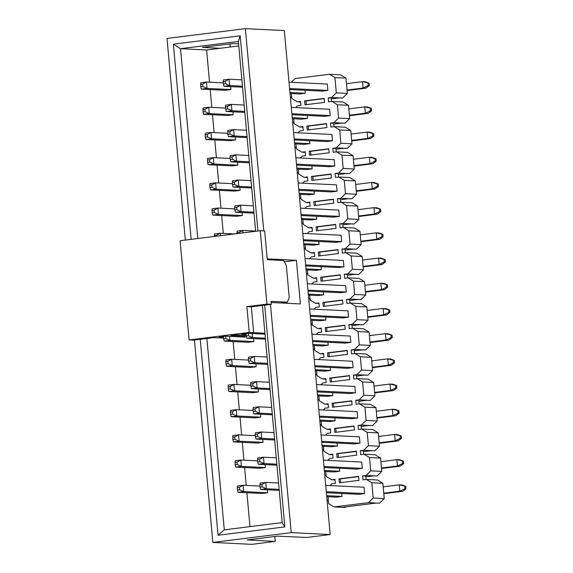 <?xml version="1.0" encoding="UTF-8"?>
<svg xmlns="http://www.w3.org/2000/svg" width="573" height="573" viewBox="0 0 573 573"><rect width="100%" height="100%" fill="white"/><g stroke="black" fill="none" stroke-linecap="round" stroke-linejoin="round"><path stroke-width="0.86" d="M229.952 43.92L230.239 47.022M185.344 240.073L167.001 38.455L245.366 28.65L284.315 30.57L330.177 534.545L306.756 537.474L277.54 536.142L247.264 539.931L275.233 541.421L251.812 544.35L212.862 542.43L194.448 340.047M274.782 536.486L275.233 541.421M238.597 43.849L232.717 43.577L202.434 47.366L220.011 48.304L238.783 45.955M220.011 48.304L206.602 49.98L209.532 82.204M210.205 89.553L211.831 107.402M212.497 114.75L214.123 132.599M214.789 139.948L216.415 157.804M217.081 165.146L218.707 183.002M219.373 190.351L220.999 208.2M221.672 215.548L223.291 233.397M233.139 341.537L234.758 359.393M235.431 366.741L237.057 384.59M237.723 391.939L239.349 409.788M240.015 417.137L241.641 434.986M242.307 442.335L243.933 460.183M244.599 467.532L246.225 485.381M246.899 492.73L249.978 526.63M230.919 89.581L225.225 90.29L201.324 89.116L207.025 88.4L230.919 89.581L230.654 86.616M240.094 190.372L234.393 191.088L210.499 189.907L216.193 189.197L240.094 190.372L239.822 187.407M242.386 215.577L236.692 216.286L212.791 215.111L218.492 214.395L242.386 215.577L242.121 212.612M233.218 114.779L227.517 115.495L203.616 114.314L209.317 113.597L233.218 114.779L232.946 111.814M265.32 467.561L259.619 468.277L235.725 467.095L241.419 466.379L265.32 467.561L265.048 464.596M263.028 442.363L257.327 443.072L233.426 441.898L239.127 441.181L263.028 442.363L262.756 439.398M235.51 139.977L229.809 140.693L205.908 139.511L211.609 138.802L235.51 139.977L235.238 137.011M237.802 165.174L232.101 165.891L208.2 164.709L213.901 164L237.802 165.174L237.53 162.209M256.145 366.763L250.451 367.479L226.55 366.297L232.251 365.588L256.145 366.763L255.88 363.798M258.444 391.968L252.743 392.677L228.842 391.502L234.543 390.786L258.444 391.968L258.172 389.003M267.612 492.759L261.911 493.475L238.017 492.293L243.711 491.584L267.612 492.759L267.347 489.793M260.736 417.165L255.035 417.875L231.134 416.7L236.835 415.984L260.736 417.165L260.464 414.2M253.853 341.565L248.152 342.282L224.258 341.1L229.952 340.391L253.853 341.565L253.581 338.6M284.351 261.804L296.406 260.292L267.219 258.853M257.929 230.991L240.166 35.82L238.375 41.449L255.651 231.277M282.167 522.605L284.853 526.902L218.062 535.254L224.279 529.846L282.167 522.605L262.405 305.452M284.853 526.902L264.676 305.173M271.187 302.508L300.381 303.948L296.406 260.292M270.463 304.449L291.227 532.625L330.177 534.545M245.366 28.65L263.766 230.876M218.062 535.254L200.235 339.323M191.131 239.349L173.375 44.178L240.166 35.82M212.862 542.43L291.227 532.625M197.764 238.518L180.488 48.691L173.375 44.178M224.279 529.846L206.867 338.493M206.602 49.98L180.488 48.691L238.375 41.449M201.324 89.116L200.708 86.795L202.849 86.53L207.025 88.4L206.445 82.054L223.234 82.877M202.849 86.53L202.634 84.152L206.445 82.054L200.743 82.763L200.708 86.795M241.87 79.855L229.064 79.224L223.363 79.933L223.334 83.966L225.468 83.701L225.253 81.323L223.112 81.588M242.451 86.201L229.644 85.57L225.468 83.701M225.253 81.323L229.064 79.224L229.644 85.57L223.943 86.287L242.537 87.203M210.499 189.907L209.883 187.593L212.024 187.328L216.193 189.197L215.62 182.844L232.402 183.675M212.024 187.328L211.802 184.943L215.62 182.844L209.919 183.561L209.883 187.593M251.046 180.645L238.239 180.015L232.538 180.731L232.502 184.764L234.644 184.499L234.421 182.114L232.287 182.379M251.619 186.999L238.812 186.368L234.644 184.499M234.421 182.114L238.239 180.015L238.812 186.368L233.118 187.077L251.712 187.994M212.791 215.111L212.175 212.791L214.316 212.526L218.492 214.395L217.912 208.049L234.701 208.873M214.316 212.526L214.094 210.141L217.912 208.049L212.211 208.758L212.175 212.791M253.338 205.85L240.531 205.213L234.83 205.929L234.794 209.962L236.936 209.697L236.721 207.311L234.579 207.584M253.918 212.196L241.111 211.566L236.936 209.697M236.721 207.311L240.531 205.213L241.111 211.566L235.41 212.275L254.004 213.192M255.63 231.048L242.823 230.418L237.122 231.127L236.95 233.619M239.084 233.354L239.013 232.509L242.823 230.418L243.045 232.853M271.681 407.439L258.874 406.801L253.18 407.518L253.144 411.55L255.279 411.285L255.064 408.9L252.929 409.172M272.261 413.785L259.454 413.154L255.279 411.285M255.064 408.9L258.874 406.801L259.454 413.154L253.753 413.871L272.354 414.788M278.564 483.032L265.757 482.402L260.056 483.111L260.02 487.15L262.162 486.878L261.947 484.5L259.805 484.765M279.144 489.385L266.338 488.748L262.162 486.878M261.947 484.5L265.757 482.402L266.338 488.748L260.636 489.464L279.23 490.381M203.616 114.314L203.007 112L205.141 111.728L209.317 113.597L208.737 107.251L225.526 108.082M205.141 111.728L204.926 109.35L208.737 107.251L203.035 107.968L203.007 112M235.725 467.095L235.109 464.782L237.243 464.51L241.419 466.379L240.846 460.033L257.628 460.864M237.243 464.51L237.029 462.132L240.846 460.033L235.145 460.742L235.109 464.782M233.426 441.898L232.817 439.577L234.951 439.312L239.127 441.181L238.547 434.835L255.336 435.659M234.951 439.312L234.737 436.934L238.547 434.835L232.853 435.544L232.817 439.577M205.908 139.511L205.299 137.198L207.433 136.926L211.609 138.802L211.029 132.449L227.818 133.28M207.433 136.926L207.218 134.548L211.029 132.449L205.335 133.165L205.299 137.198M208.2 164.709L207.591 162.395L209.725 162.13L213.901 164L213.328 157.647L230.11 158.477M209.725 162.13L209.51 159.745L213.328 157.647L207.627 158.363L207.591 162.395M226.55 366.297L225.934 363.984L228.075 363.719L232.251 365.588L231.671 359.235L248.46 360.066M228.075 363.719L227.861 361.334L231.671 359.235L225.97 359.951L225.934 363.984M228.842 391.502L228.233 389.182L230.367 388.917L234.543 390.786L233.963 384.44L250.752 385.264M230.367 388.917L230.153 386.531L233.963 384.44L228.262 385.149L228.233 389.182M220.426 235.689L220.204 233.247L234.357 233.942M216.465 236.183L216.393 235.345L220.204 233.247L214.503 233.956L214.331 236.448M249.327 161.801L236.52 161.171L232.344 159.294L232.129 156.916L229.995 157.181L230.21 159.566L232.344 159.294M248.754 155.448L235.947 154.817L236.52 161.171L230.826 161.88L249.42 162.796M232.129 156.916L235.947 154.817L230.246 155.534L229.995 157.181M274.553 438.982L261.746 438.352L257.571 436.483L257.356 434.105L255.221 434.37L255.436 436.748L257.571 436.483M273.973 432.636L261.173 432.006L261.746 438.352L256.045 439.068L274.646 439.985M257.356 434.105L261.173 432.006L255.472 432.715L255.221 434.37M265.378 338.192L252.578 337.561L248.403 335.685L248.188 333.321M252.206 333.507L252.578 337.561L246.877 338.271L265.471 339.187M267.677 363.389L254.87 362.759L250.695 360.89L250.48 358.505L248.338 358.77L248.553 361.155L250.695 360.89M267.097 357.036L254.29 356.406L254.87 362.759L249.169 363.468L267.763 364.385M250.48 358.505L254.29 356.406L248.589 357.122L248.338 358.77M269.389 382.241L256.582 381.604L250.881 382.32L250.63 383.974L251.461 388.666L270.055 389.583M269.969 388.587L257.162 387.957L252.987 386.087L252.772 383.702L250.63 383.974M252.772 383.702L256.582 381.604L257.162 387.957L251.461 388.666M247.035 136.603L234.228 135.966L230.052 134.096L229.837 131.718L227.703 131.983L227.918 134.369L230.052 134.096M246.454 130.25L233.648 129.62L234.228 135.966L228.527 136.682L247.128 137.599M229.837 131.718L233.648 129.62L227.954 130.336L227.703 131.983M238.017 492.293L237.401 489.979L239.543 489.707L243.711 491.584L243.138 485.231L259.927 486.062M239.543 489.707L239.321 487.329L243.138 485.231L237.437 485.947L237.401 489.979M276.845 464.18L264.038 463.55L259.87 461.68L259.648 459.302L257.513 459.567L257.728 461.945L259.87 461.68M276.272 457.834L263.465 457.204L264.038 463.55L258.344 464.266L276.938 465.183M259.648 459.302L263.465 457.204L257.764 457.913L257.513 459.567M231.134 416.7L230.525 414.379L232.659 414.114L236.835 415.984L236.255 409.638L253.044 410.461M232.659 414.114L232.445 411.736L236.255 409.638L230.561 410.347L230.525 414.379M244.743 111.398L231.936 110.768L227.76 108.899L227.545 106.521L225.404 106.786L225.626 109.164L227.76 108.899M244.162 105.052L231.356 104.422L231.936 110.768L226.235 111.484L244.836 112.401M227.545 106.521L231.356 104.422L225.662 105.131L225.404 106.786M224.258 341.1L223.642 338.786L225.783 338.521L229.952 340.391L229.587 336.344M202.634 84.152L200.493 84.417M223.334 83.966L223.943 86.287M211.802 184.943L209.668 185.215M232.502 184.764L233.118 187.077M214.094 210.141L211.96 210.413M234.794 209.962L235.41 212.275M239.013 232.509L236.871 232.781M253.144 411.55L253.753 413.871M260.02 487.15L260.636 489.464M204.926 109.35L202.785 109.615M237.029 462.132L234.894 462.397M234.737 436.934L232.602 437.199M207.218 134.548L205.084 134.813M209.51 159.745L207.376 160.01M227.861 361.334L225.719 361.606M230.153 386.531L228.011 386.804M216.393 235.345L214.252 235.61M230.21 159.566L230.826 161.88M255.436 436.748L256.045 439.068M246.046 333.586L246.261 335.957L248.403 335.685M246.261 335.957L246.877 338.271M248.553 361.155L249.169 363.468M250.852 386.352L252.987 386.087M227.918 134.369L228.527 136.682M239.321 487.329L237.186 487.594M257.728 461.945L258.344 464.266M232.445 411.736L230.303 412.001M225.626 109.164L226.235 111.484M223.427 336.423L223.642 338.786M225.783 338.521L225.569 336.15M289.945 92.489L305.273 93.249L299.579 93.958L290.038 93.492M305.008 90.283L305.273 93.249M326.374 492.708L358.891 494.313L364.586 493.597L364.013 487.243L325.7 485.36M364.586 493.597L326.281 491.706M326.639 495.674L341.966 496.426L336.265 497.142L326.732 496.669M341.694 493.46L341.966 496.426M324.074 467.504L356.592 469.108L362.294 468.399L361.713 462.046L323.408 460.162M362.294 468.399L323.989 466.508M324.347 470.469L339.674 471.228L333.973 471.944L324.44 471.472M339.402 468.263L339.674 471.228M321.782 442.306L354.3 443.91L360.002 443.201L359.421 436.848L321.116 434.957M360.002 443.201L321.689 441.31M322.055 445.271L337.382 446.03L331.681 446.739L322.148 446.274M337.11 443.065L337.382 446.03M319.49 417.108L352.008 418.713L357.71 418.004L357.129 411.65L318.824 409.759M357.71 418.004L319.397 416.113M319.763 420.073L335.09 420.833L329.389 421.542L319.849 421.076M334.818 417.867L335.09 420.833M317.198 391.911L349.716 393.515L355.418 392.799L354.837 386.453L316.525 384.562M355.418 392.799L317.105 390.915M317.463 394.876L332.791 395.635L327.097 396.344L317.557 395.871M332.526 392.67L332.791 395.635M314.906 366.713L347.424 368.317L353.118 367.601L352.545 361.255L314.233 359.364M353.118 367.601L314.813 365.71M315.171 369.678L330.499 370.43L324.805 371.146L315.265 370.674M330.234 367.465L330.499 370.43M312.607 341.515L345.125 343.12L350.826 342.403L350.253 336.057L311.941 334.166M350.826 342.403L312.521 340.512M312.879 344.48L328.207 345.233L322.506 345.949L312.973 345.476M327.935 342.267L328.207 345.233M310.315 316.317L342.833 317.922L348.534 317.206L347.954 310.86L309.649 308.969M348.534 317.206L310.229 315.315M310.587 319.283L325.915 320.035L320.214 320.751L310.681 320.278M325.643 317.07L325.915 320.035M308.023 291.113L340.541 292.717L346.242 292.008L345.662 285.655L307.357 283.771M346.242 292.008L307.93 290.117M308.295 294.078L323.623 294.837L317.922 295.553L308.381 295.081M323.351 291.872L323.623 294.837M305.731 265.915L338.249 267.519L343.95 266.81L343.37 260.457L305.065 258.566M343.95 266.81L305.638 264.919M306.003 268.88L321.331 269.639L315.63 270.349L306.089 269.883M321.059 266.674L321.331 269.639M303.439 240.717L335.957 242.322L341.651 241.613L341.078 235.259L302.766 233.369M341.651 241.613L303.346 239.722M303.704 243.683L319.032 244.442L313.338 245.151L303.797 244.685M318.767 241.477L319.032 244.442M301.147 215.52L333.665 217.124L339.359 216.408L338.786 210.062L300.474 208.171M339.359 216.408L301.054 214.524M301.412 218.485L316.74 219.244L311.039 219.953L301.505 219.48M316.475 216.279L316.74 219.244M298.848 190.322L331.366 191.926L337.067 191.21L336.487 184.864L298.182 182.973M337.067 191.21L298.762 189.319M299.12 193.287L314.448 194.039L308.747 194.756L299.213 194.283M314.176 191.074L314.448 194.039M296.556 165.124L329.074 166.729L334.775 166.012L334.195 159.666L295.89 157.776M334.775 166.012L296.47 164.122M296.828 168.09L312.156 168.842L306.455 169.558L296.921 169.085M311.884 165.876L312.156 168.842M294.264 139.927L326.782 141.531L332.483 140.815L331.903 134.469L293.598 132.578M332.483 140.815L294.171 138.924M294.536 142.892L309.864 143.644L304.163 144.36L294.622 143.887M309.592 140.679L309.864 143.644M291.972 114.722L324.49 116.326L330.191 115.617L329.611 109.264L291.306 107.38M330.191 115.617L291.879 113.726M292.244 117.687L307.572 118.446L301.871 119.163L292.33 118.69M307.3 115.481L307.572 118.446M289.68 89.524L322.198 91.128L327.892 90.419L327.319 84.066L289.007 82.175M327.892 90.419L289.587 88.529M325.743 471.536L326.187 476.428L331.624 479.759L335.012 479.336L335.37 483.304L331.982 483.727L330.098 485.575M328.035 496.734L328.658 503.61L334.095 506.94L368.475 502.643L373.188 498.037L371.798 482.76L366.362 479.429L362.974 479.852L362.616 475.884L365.997 475.461L370.717 470.856L369.506 457.562L364.07 454.231L360.682 454.654L360.324 450.686L363.705 450.263L368.418 445.658L367.214 432.364L361.771 429.027L358.39 429.456L358.032 425.488L361.413 425.059L366.126 420.46L364.915 407.167L359.479 403.829L356.098 404.252L355.733 400.283L359.121 399.861L363.834 395.263L362.623 381.969L357.187 378.631L353.806 379.054L353.441 375.086L356.829 374.663L361.542 370.058L360.331 356.764L354.895 353.434L351.507 353.856L351.149 349.888L354.529 349.466L359.25 344.86L358.039 331.566L352.603 328.236L349.215 328.658L348.857 324.69L352.237 324.268L356.958 319.662L355.747 306.369L350.311 303.038L346.923 303.461L346.565 299.493L349.945 299.07L354.658 294.465L353.448 281.171L348.012 277.841L344.631 278.263L344.266 274.295L347.653 273.873L352.366 269.267L351.156 255.973L345.72 252.643L342.339 253.065L341.974 249.097L345.361 248.668L350.074 244.069L348.864 230.776L343.428 227.438L340.047 227.861L339.682 223.893L343.069 223.47L347.782 218.872L346.572 205.578L341.136 202.24L337.748 202.663L337.39 198.695L340.77 198.272L345.49 193.667L344.28 180.373L338.844 177.043L335.456 177.465L335.098 173.497L338.478 173.075L343.198 168.469L341.988 155.176L336.544 151.845L333.164 152.268L332.806 148.3L336.186 147.877L340.899 143.271L339.689 129.978L334.252 126.647L330.872 127.07L330.506 123.102L333.894 122.679L338.607 118.074L337.397 104.78L331.96 101.45L328.58 101.872L328.214 97.904L331.602 97.482L336.315 92.876L334.926 77.599L329.489 74.268L295.109 78.565L291.299 82.29M291.342 93.557L291.786 98.449L297.222 101.779L300.61 101.357L300.968 105.325L297.588 105.747L295.697 107.595M293.634 118.754L294.078 123.646L299.521 126.977L302.902 126.554L303.26 130.522L299.88 130.945L297.989 132.793M295.926 143.952L296.377 148.844L301.813 152.174L305.194 151.752L305.559 155.72L302.172 156.143L300.281 157.99M298.225 169.15L298.669 174.042L304.105 177.379L307.486 176.95L307.851 180.918L304.464 181.347L302.573 183.188M300.517 194.347L300.961 199.239L306.397 202.577L309.785 202.154L310.143 206.122L306.763 206.545L304.872 208.386M302.809 219.545L303.253 224.437L308.689 227.775L312.077 227.352L312.435 231.32L309.055 231.743L307.164 233.591M305.101 244.75L305.545 249.642L310.981 252.972L314.369 252.55L314.727 256.518L311.347 256.94L309.456 258.788M307.393 269.947L307.837 274.839L313.281 278.17L316.661 277.747L317.027 281.715L313.639 282.138L311.748 283.986M309.692 295.145L310.136 300.037L315.573 303.368L318.953 302.945L319.319 306.913L315.931 307.336L314.04 309.184M311.984 320.343L312.428 325.235L317.865 328.565L321.245 328.143L321.611 332.111L318.223 332.533L316.332 334.381M314.276 345.54L314.72 350.432L320.157 353.77L323.544 353.34L323.903 357.308L320.522 357.738L318.631 359.579M316.568 370.738L317.012 375.63L322.449 378.968L325.836 378.545L326.195 382.513L322.814 382.936L320.923 384.777M318.86 395.936L319.304 400.828L324.748 404.166L328.128 403.743L328.487 407.711L325.106 408.134L323.215 409.982M321.152 421.141L321.603 426.033L327.04 429.363L330.42 428.941L330.786 432.909L327.398 433.331L325.507 435.179M323.451 446.338L323.895 451.23L329.332 454.561L332.712 454.138L333.078 458.106L329.69 458.529L327.799 460.377M358.605 476.385L358.97 480.353L339.374 482.803L339.015 478.835L358.605 476.385M356.313 451.187L356.678 455.155L337.082 457.605L336.723 453.637L356.313 451.187M354.021 425.99L354.379 429.958L334.79 432.407L334.431 428.439L354.021 425.99M351.729 400.785L352.087 404.753L332.498 407.21L332.132 403.242L351.729 400.785M349.437 375.587L349.795 379.555L330.206 382.012L329.84 378.044L349.437 375.587M347.138 350.389L347.503 354.358L327.914 356.807L327.548 352.839L347.138 350.389M344.846 325.192L345.211 329.16L325.614 331.609L325.256 327.641L344.846 325.192M342.554 299.994L342.919 303.962L323.322 306.412L322.964 302.444L342.554 299.994M340.262 274.796L340.62 278.764L321.03 281.214L320.672 277.246L340.262 274.796M337.97 249.599L338.328 253.567L318.738 256.016L318.373 252.048L337.97 249.599M335.678 224.394L336.036 228.362L316.446 230.819L316.081 226.851L335.678 224.394M333.379 199.196L333.744 203.164L314.154 205.621L313.789 201.653L333.379 199.196M331.087 173.999L331.452 177.967L311.855 180.416L311.497 176.448L331.087 173.999M328.795 148.801L329.16 152.769L309.563 155.219L309.205 151.251L328.795 148.801M326.503 123.603L326.861 127.571L307.271 130.021L306.913 126.053L326.503 123.603M324.211 98.406L324.569 102.374L304.979 104.823L304.614 100.855L324.211 98.406M331.624 479.759L335.062 479.93M334.095 506.94L345.161 507.492L342.332 507.306L376.175 503.065L379.541 503.187L368.475 502.643M373.188 498.037L384.254 498.582L379.541 503.187M371.798 482.76L382.864 483.304L384.254 498.582M366.362 479.429L377.428 479.973L382.864 483.304M362.616 475.884L365.71 476.034L366.025 479.472M365.997 475.461L377.063 476.005L373.696 475.884L365.789 476.872M370.717 470.856L381.776 471.4L377.063 476.005M369.506 457.562L380.572 458.106L381.776 471.4M364.07 454.231L375.129 454.776L380.572 458.106M360.324 450.686L363.418 450.836L363.733 454.267M363.705 450.263L374.771 450.808L371.404 450.686L363.497 451.674M368.418 445.658L379.484 446.202L374.771 450.808M367.214 432.364L378.273 432.909L379.484 446.202M361.771 429.027L372.837 429.578L378.273 432.909M358.032 425.488L361.126 425.639L361.441 429.07M361.413 425.059L372.479 425.61L369.112 425.488L361.205 426.477M366.126 420.46L377.192 421.005L372.479 425.61M364.915 407.167L375.981 407.711L377.192 421.005M359.479 403.829L370.545 404.38L375.981 407.711M355.733 400.283L358.834 400.441L359.149 403.872M359.121 399.861L370.187 400.412L366.82 400.291L358.913 401.279M363.834 395.263L374.9 395.807L370.187 400.412M362.623 381.969L373.689 382.513L374.9 395.807M357.187 378.631L368.253 379.176L373.689 382.513M353.441 375.086L356.542 375.243L356.85 378.674M356.829 374.663L367.887 375.208L364.528 375.093L356.614 376.081M361.542 370.058L372.608 370.609L367.887 375.208M360.331 356.764L371.397 357.316L372.608 370.609M354.895 353.434L365.961 353.978L371.397 357.316M351.149 349.888L354.25 350.039L354.558 353.477M354.529 349.466L365.595 350.01L362.229 349.895L354.322 350.884M359.25 344.86L370.316 345.412L365.595 350.01M358.039 331.566L369.105 332.111L370.316 345.412M352.603 328.236L363.669 328.78L369.105 332.111M348.857 324.69L351.951 324.841L352.266 328.279M352.237 324.268L363.303 324.812L359.937 324.69L352.03 325.686M356.958 319.662L368.016 320.207L363.303 324.812M355.747 306.369L366.806 306.913L368.016 320.207M350.311 303.038L361.37 303.583L366.806 306.913M346.565 299.493L349.659 299.643L349.974 303.081M349.945 299.07L361.011 299.615L357.645 299.493L349.738 300.481M354.658 294.465L365.724 295.009L361.011 299.615M353.448 281.171L364.514 281.715L365.724 295.009M348.012 277.841L359.078 278.385L364.514 281.715M344.266 274.295L347.367 274.446L347.682 277.876M347.653 273.873L358.719 274.417L355.353 274.295L347.446 275.284M352.366 269.267L363.432 269.811L358.719 274.417M351.156 255.973L362.222 256.518L363.432 269.811M345.72 252.643L356.786 253.187L362.222 256.518M341.974 249.097L345.075 249.248L345.383 252.679M345.361 248.668L356.427 249.219L353.061 249.097L345.154 250.086M350.074 244.069L361.14 244.614L356.427 249.219M348.864 230.776L359.93 231.32L361.14 244.614M343.428 227.438L354.494 227.99L359.93 231.32M339.682 223.893L342.783 224.05L343.091 227.481M343.069 223.47L354.128 224.022L350.769 223.9L342.855 224.888M347.782 218.872L358.848 219.416L354.128 224.022M346.572 205.578L357.638 206.122L358.848 219.416M341.136 202.24L352.202 202.785L357.638 206.122M337.39 198.695L340.484 198.852L340.799 202.283M340.77 198.272L351.836 198.817L348.47 198.702L340.563 199.691M345.49 193.667L356.549 194.218L351.836 198.817M344.28 180.373L355.346 180.925L356.549 194.218M338.844 177.043L349.902 177.587L355.346 180.925M335.098 173.497L338.192 173.655L338.507 177.086M338.478 173.075L349.544 173.619L346.178 173.504L338.271 174.493M343.198 168.469L354.257 169.021L349.544 173.619M341.988 155.176L353.047 155.727L354.257 169.021M336.544 151.845L347.61 152.389L353.047 155.727M332.806 148.3L335.9 148.45L336.215 151.888M336.186 147.877L347.252 148.421L343.886 148.3L335.979 149.295M340.899 143.271L351.965 143.816L347.252 148.421M339.689 129.978L350.755 130.522L351.965 143.816M334.252 126.647L345.318 127.192L350.755 130.522M330.506 123.102L333.608 123.252L333.923 126.69M333.894 122.679L344.96 123.224L341.594 123.102L333.687 124.09M338.607 118.074L349.673 118.618L344.96 123.224M337.397 104.78L348.463 105.325L349.673 118.618M331.96 101.45L343.026 101.994L348.463 105.325M331.624 101.493L331.316 98.055L328.214 97.904M331.602 97.482L342.661 98.026L339.302 97.904L331.387 98.893M336.315 92.876L347.381 93.42L342.661 98.026M334.926 77.599L345.992 78.143L347.381 93.42M329.489 74.268L340.555 74.812L345.992 78.143M297.222 101.779L300.66 101.951M299.521 126.977L302.959 127.149M301.813 152.174L305.251 152.346M304.105 177.379L307.543 177.544M306.397 202.577L309.835 202.742M308.689 227.775L312.127 227.947M310.981 252.972L314.419 253.144M313.281 278.17L316.719 278.342M315.573 303.368L319.011 303.54M317.865 328.565L321.303 328.737M320.157 353.77L323.595 353.935M322.449 378.968L325.887 379.133M324.748 404.166L328.186 404.33M327.04 429.363L330.478 429.535M329.332 454.561L332.77 454.733M340.684 482.638L340.341 478.899L358.626 476.614M339.015 478.835L340.341 478.899M338.392 457.44L338.049 453.701L356.334 451.417M336.723 453.637L338.049 453.701M336.1 432.243L335.757 428.504L354.042 426.219M334.431 428.439L335.757 428.504M333.801 407.045L333.465 403.306L351.75 401.014M332.132 403.242L333.465 403.306M331.509 381.847L331.173 378.108L349.458 375.816M329.84 378.044L331.173 378.108M329.217 356.65L328.881 352.911L347.159 350.619M327.548 352.839L328.881 352.911M326.925 331.445L326.581 327.706L344.867 325.421M325.256 327.641L326.581 327.706M324.633 306.247L324.289 302.508L342.575 300.223M322.964 302.444L324.289 302.508M322.334 281.049L321.997 277.311L340.283 275.026M320.672 277.246L321.997 277.311M320.042 255.852L319.705 252.113L337.991 249.828M318.373 252.048L319.705 252.113M317.75 230.654L317.413 226.915L335.699 224.623M316.081 226.851L317.413 226.915M315.458 205.456L315.114 201.717L333.4 199.425M313.789 201.653L315.114 201.717M313.166 180.259L312.822 176.52L331.108 174.228M311.497 176.448L312.822 176.52M310.874 155.061L310.53 151.315L328.816 149.03M309.205 151.251L310.53 151.315M308.575 129.856L308.238 126.117L326.524 123.832M306.913 126.053L308.238 126.117M306.283 104.658L305.946 100.92L324.232 98.635M304.614 100.855L305.946 100.92M345.383 506.919L345.433 507.456M290.368 97.124L291.65 96.959M291.7 97.446L290.411 97.611M383.81 493.69L402.618 491.34L399.782 491.197L399.202 484.851L402.038 484.987L405.784 486.377L399.202 484.851L383.187 486.857M404.724 486.319L404.939 488.705L399.782 491.197L383.76 493.203M327.061 500.301L328.343 500.136M328.386 500.63L327.104 500.788M381.511 468.492L400.319 466.143L397.49 465.999L396.91 459.653L399.746 459.79L403.492 461.172L396.91 459.653L380.895 461.659M402.432 461.122L402.647 463.507L397.49 465.999L381.468 468.005M324.769 475.103L326.051 474.938M326.094 475.425L324.812 475.59M379.219 443.294L398.027 440.945L395.198 440.802L394.618 434.456L397.454 434.592L401.2 435.974L394.618 434.456L378.595 436.454M400.14 435.924L400.355 438.302L395.198 440.802L379.176 442.807M322.477 449.898L323.759 449.741M323.802 450.228L322.52 450.392M376.927 418.097L395.735 415.74L392.906 415.604L392.326 409.251L395.155 409.394L398.908 410.777L392.326 409.251L376.303 411.256M397.841 410.726L398.063 413.104L392.906 415.604L376.884 417.61M320.178 424.7L321.467 424.543M321.51 425.03L320.228 425.195M374.635 392.899L393.443 390.542L390.607 390.406L390.034 384.053L392.863 384.197L396.616 385.579L390.034 384.053L374.011 386.059M395.549 385.529L395.764 387.907L390.607 390.406L374.592 392.412M317.886 399.503L319.168 399.345M319.218 399.832L317.936 399.99M372.343 367.701L391.151 365.345L388.315 365.209L387.742 358.856L390.571 358.999L394.317 360.381L387.742 358.856L371.719 360.861M393.257 360.331L393.472 362.709L388.315 365.209L372.3 367.214M315.594 374.305L316.876 374.148M316.926 374.635L315.637 374.792M370.051 342.504L388.859 340.147L386.023 340.011L385.443 333.658L388.279 333.801L392.025 335.184L385.443 333.658L369.427 335.663M390.965 335.126L391.18 337.511L386.023 340.011L370 342.009M313.302 349.107L314.584 348.943M314.627 349.437L313.345 349.594M367.751 317.299L386.56 314.949L383.731 314.806L383.151 308.46L385.987 308.596L389.733 309.986L383.151 308.46L367.135 310.466M388.673 309.929L388.888 312.314L383.731 314.806L367.708 316.812M311.01 323.91L312.292 323.745M312.335 324.239L311.053 324.397M365.459 292.101L384.268 289.752L381.439 289.609L380.859 283.263L383.695 283.399L387.441 284.781L380.859 283.263L364.836 285.268M386.381 284.731L386.596 287.116L381.439 289.609L365.416 291.614M308.718 298.712L310 298.547M310.043 299.034L308.761 299.199M363.167 266.903L381.976 264.554L379.147 264.411L378.567 258.065L381.396 258.201L385.149 259.583L378.567 258.065L362.544 260.07M384.082 259.533L384.304 261.911L379.147 264.411L363.124 266.416M306.419 273.507L307.708 273.35M307.751 273.837L306.469 274.001M360.875 241.706L379.684 239.349L376.848 239.213L376.275 232.867L379.104 233.003L382.85 234.386L376.275 232.867L360.252 234.866M381.79 234.336L382.005 236.713L376.848 239.213L360.832 241.219M304.127 248.31L305.409 248.152M305.459 248.639L304.17 248.804M358.583 216.508L377.392 214.152L374.556 214.016L373.983 207.662L376.812 207.806L380.558 209.188L373.983 207.662L357.96 209.668M379.498 209.138L379.713 211.516L374.556 214.016L358.54 216.021M301.835 223.112L303.117 222.954M303.16 223.441L301.878 223.599M356.291 191.31L375.093 188.954L372.264 188.818L371.684 182.465L374.52 182.608L378.266 183.99L371.684 182.465L355.668 184.47M377.206 183.94L377.421 186.318L372.264 188.818L356.241 190.823M299.543 197.914L300.825 197.757M300.868 198.244L299.586 198.401M353.992 166.113L372.801 163.756L369.972 163.62L369.392 157.267L372.228 157.41L375.974 158.793L369.392 157.267L353.369 159.273M374.914 158.735L375.129 161.12L369.972 163.62L353.949 165.618M297.251 172.717L298.533 172.559M298.576 173.046L297.294 173.204M351.7 140.908L370.509 138.559L367.68 138.415L367.1 132.069L369.929 132.205L373.682 133.595L367.1 132.069L351.077 134.075M372.615 133.538L372.837 135.923L367.68 138.415L351.657 140.421M294.959 147.519L296.241 147.354M296.284 147.848L295.002 148.006M349.408 115.71L368.217 113.361L365.381 113.218L364.808 106.872L367.637 107.008L371.39 108.39L364.808 106.872L348.785 108.877M370.323 108.34L370.545 110.725L365.381 113.218L349.365 115.223M292.66 122.321L293.949 122.156M293.992 122.643L292.71 122.808M347.116 90.513L365.925 88.163L363.089 88.02L362.516 81.674L365.345 81.81L369.091 83.192L362.516 81.674L346.493 83.679M368.031 83.142L368.246 85.52L363.089 88.02L347.073 90.025M404.939 488.705L405.999 488.755L402.618 491.34M402.647 463.507L403.707 463.557L400.319 466.143M400.355 438.302L401.415 438.359L398.027 440.945M398.063 413.104L399.123 413.162L395.735 415.74M395.764 387.907L396.831 387.957L393.443 390.542M393.472 362.709L394.539 362.759L391.151 365.345M391.18 337.511L392.24 337.561L388.859 340.147M388.888 312.314L389.948 312.364L386.56 314.949M386.596 287.116L387.656 287.166L384.268 289.752M384.304 261.911L385.364 261.968L381.976 264.554M382.005 236.713L383.072 236.771L379.684 239.349M379.713 211.516L380.78 211.566L377.392 214.152M377.421 186.318L378.481 186.368L375.093 188.954M375.129 161.12L376.189 161.171L372.801 163.756M372.837 135.923L373.897 135.973L370.509 138.559M370.545 110.725L371.605 110.775L368.217 113.361M368.246 85.52L369.313 85.578L365.925 88.163M405.784 486.377L405.999 488.755M403.492 461.172L403.707 463.557M401.2 435.974L401.415 438.359M398.908 410.777L399.123 413.162M396.616 385.579L396.831 387.957M394.317 360.381L394.539 362.759M392.025 335.184L392.24 337.561M389.733 309.986L389.948 312.364M387.441 284.781L387.656 287.166M385.149 259.583L385.364 261.968M382.85 234.386L383.072 236.771M380.558 209.188L380.78 211.566M378.266 183.99L378.481 186.368M375.974 158.793L376.189 161.171M373.682 133.595L373.897 135.973M371.39 108.39L371.605 110.775M369.091 83.192L369.313 85.578M264.934 333.257L249.241 332.419L189.126 339.939L193.552 340.154L213.944 337.604L223.577 338.084M223.499 337.196L219.015 336.974L225.626 336.143L245.208 337.139M246.354 336.294L230.898 335.484L236.363 334.804L246.197 335.255M246.118 334.36L241.634 334.145L248.245 333.314L265.013 334.145M253.667 332.634L251.318 306.841L246.891 306.627L249.241 332.419M246.891 306.627L266.932 304.12L260.249 230.704L180.101 240.732L189.126 339.939M251.318 306.841L271.358 304.335L266.932 304.12M271.358 304.335L271.086 301.362L287.46 302.164L289.222 297.315L286.335 265.571L283.671 260.5L267.29 259.691L264.676 230.919L260.249 230.704M280.906 302.988L287.46 302.164"/></g></svg>
